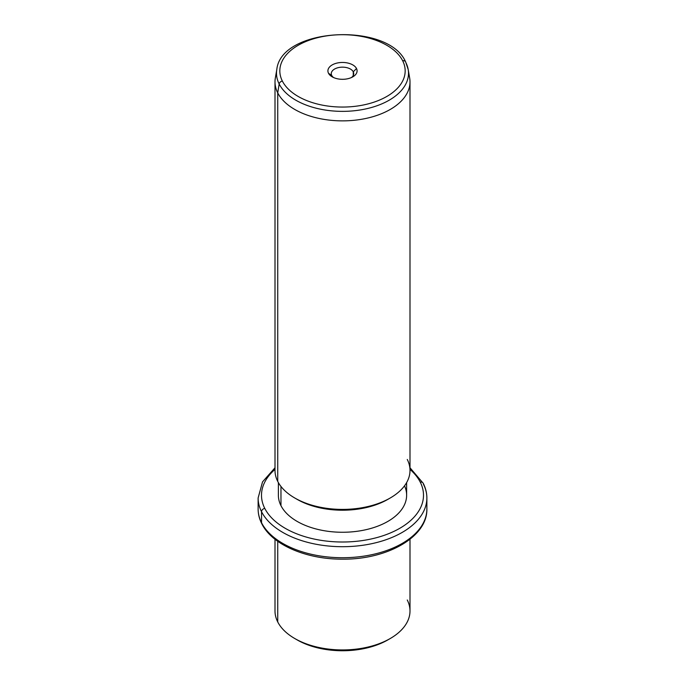 <?xml version="1.0" encoding="UTF-8"?>
<svg xmlns="http://www.w3.org/2000/svg" width="685" height="685" viewBox="0 0 685 685"><rect width="100%" height="100%" fill="white"/><g stroke="black" fill="none" stroke-linecap="round" stroke-linejoin="round"><path stroke-width="1.03" d="M295.997 639.216A64.125 37.024 0 0 0 389.003 639.216M409.998 539.249L409.998 610.977A67.498 38.968 180 0 1 352.099 649.543A67.498 38.968 180 0 1 277.733 621.946A67.498 38.968 0 0 0 294.773 638.531A67.498 38.968 0 0 0 390.227 638.531A67.498 38.968 0 0 0 407.267 600M390.227 638.531L387.838 639.91A64.125 37.024 180 0 1 297.162 639.91L294.773 638.531M277.733 621.946L277.733 541.296L277.733 621.946A67.498 38.968 180 0 1 275.002 610.977L275.002 539.249M275.002 467.761L262.535 481.88L258.125 497.995A84.375 48.712 0 0 0 261.542 511.712A84.375 48.712 180 0 1 258.125 497.995L258.125 509.015A84.375 48.712 0 0 0 261.542 522.732A3.374 2.646 153.1 0 0 261.773 523.708A3.374 2.646 -26.9 0 1 261.542 522.732A84.375 48.712 0 0 0 354.496 557.23A84.375 48.712 0 0 0 426.875 509.015A84.375 48.712 180 0 1 354.496 557.23A84.375 48.712 180 0 1 261.542 522.732A84.375 48.712 180 0 1 258.125 509.015C258.142 514.067 259.358 518.965 261.773 523.708C272.073 544.84 306.486 559.414 342.543 559.157C387.016 559.696 427.611 536.963 426.875 509.015L426.875 497.995A84.375 48.712 0 0 0 423.458 484.278A3.374 2.646 153.1 0 0 423.227 483.302A3.374 2.646 153.1 0 0 420.222 482.077A80.993 46.76 0 0 0 409.998 469.388A80.993 46.76 180 0 1 420.222 482.077A3.374 2.646 -26.9 0 1 423.227 483.302L409.998 467.761M261.542 511.712L261.542 522.732L261.542 511.712A84.375 48.712 0 0 0 354.496 546.21A84.375 48.712 0 0 0 426.875 497.995A84.375 48.712 180 0 1 354.496 546.21A84.375 48.712 180 0 1 261.542 511.712A3.374 2.646 -26.9 0 1 264.778 508.407A3.374 2.646 153.1 0 0 261.542 511.712M275.002 469.388A80.993 46.76 0 0 0 264.778 508.407A80.993 46.76 0 0 0 365.302 540.114A80.993 46.76 0 0 0 420.222 482.077A80.993 46.76 180 0 1 365.302 540.114A80.993 46.76 180 0 1 264.778 508.407A80.993 46.76 180 0 1 275.002 469.388M406.625 482.608L406.625 495.238A64.125 37.024 180 0 1 351.619 531.885A64.125 37.024 180 0 1 280.97 505.658A64.125 37.024 0 0 0 359.685 530.909A64.125 37.024 0 0 0 404.518 485.828M280.97 505.658L280.97 486.461L280.97 505.658A64.125 37.024 180 0 1 278.375 495.238L278.375 482.608M295.997 498.68A64.125 37.024 0 0 0 389.003 498.68M277.733 481.409A67.498 38.968 180 0 1 275.002 470.441L275.002 81.9A67.498 38.968 0 0 0 277.733 92.877L277.733 481.409L277.733 92.877A67.498 38.968 0 0 0 352.099 120.474A67.498 38.968 0 0 0 409.998 81.9L409.998 470.441A67.498 38.968 180 0 1 352.099 509.015A67.498 38.968 180 0 1 277.733 481.409A67.498 38.968 0 0 0 294.773 497.995A67.498 38.968 0 0 0 390.227 497.995A67.498 38.968 0 0 0 407.267 459.464M390.227 497.995L387.838 499.374A64.125 37.024 180 0 1 297.162 499.374L294.773 497.995M279.163 83.981A66.008 38.112 0 0 0 355.13 110.662A66.008 38.112 0 0 0 408.183 69.468A66.008 38.112 0 0 0 405.837 62.523A3.374 2.646 153.1 0 0 405.64 61.924A3.374 2.646 153.1 0 0 402.634 60.691A3.374 2.646 -26.9 0 1 405.64 61.924L408.183 69.468A66.008 38.112 180 0 1 355.13 110.662A66.008 38.112 180 0 1 279.163 83.981L277.733 92.877L279.163 83.981A3.374 2.646 -26.9 0 1 282.366 81.07A62.669 36.177 0 0 0 360.147 105.593A62.669 36.177 0 0 0 402.634 60.691A62.669 36.177 0 0 0 324.853 36.168A62.669 36.177 0 0 0 282.366 81.07A3.374 2.646 153.1 0 0 279.163 83.981A66.008 38.112 180 0 1 276.817 69.468A66.008 38.112 0 0 0 279.163 83.981M408.183 69.468L409.664 78.03A67.498 38.968 180 0 1 355.412 120.149A67.498 38.968 180 0 1 277.733 92.877A67.498 38.968 180 0 1 275.336 78.03L276.817 69.468C281.124 27.28 388.609 21.86 405.64 61.924M282.366 81.07A62.669 36.177 180 0 1 324.853 36.168A62.669 36.177 180 0 1 402.634 60.691A62.669 36.177 180 0 1 360.147 105.593A62.669 36.177 180 0 1 282.366 81.07M356.5 68.509A14.59 8.425 0 0 0 338.39 62.797A14.59 8.425 0 0 0 328.5 73.252A14.59 8.425 0 0 0 346.61 78.963A14.59 8.425 0 0 0 356.5 68.509L353.263 71.814A11.217 6.473 0 0 0 339.34 67.421A11.217 6.473 0 0 0 331.737 75.461L328.5 73.252A14.59 8.425 180 0 1 338.39 62.797A14.59 8.425 180 0 1 356.5 68.509A14.59 8.425 180 0 1 352.818 76.84A14.59 8.425 180 0 1 332.182 76.84A14.59 8.425 180 0 1 328.5 73.252L331.737 75.461A11.217 6.473 0 0 0 333.535 77.525A11.217 6.473 180 0 1 331.737 75.461A11.217 6.473 180 0 1 331.283 73.638A11.217 6.473 180 0 1 340.907 67.224A11.217 6.473 180 0 1 353.263 71.814L356.5 68.509M351.465 77.525A11.217 6.473 0 0 0 353.263 71.814L353.263 75.461L353.263 71.814A11.217 6.473 180 0 1 353.717 73.638A11.217 6.473 180 0 1 351.465 77.525M426.875 497.995C426.858 492.952 425.642 488.054 423.227 483.302"/></g></svg>
